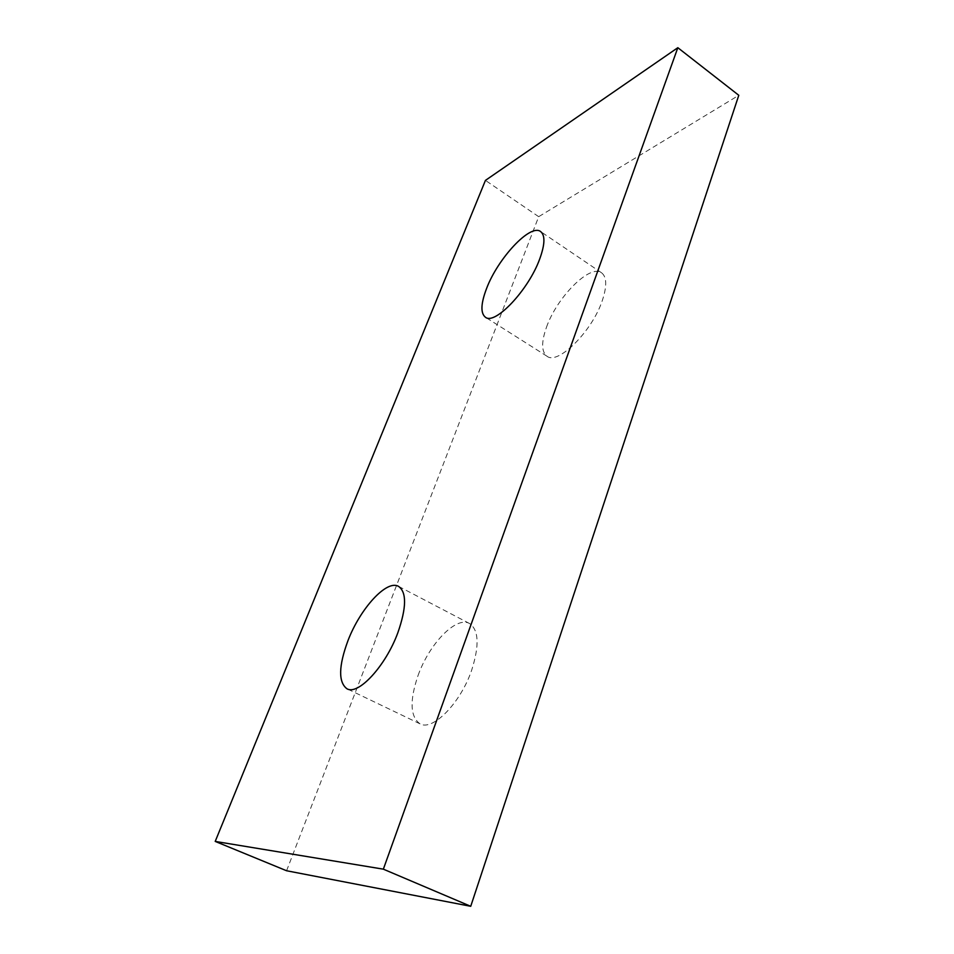<?xml version="1.0" encoding="UTF-8"?>
<svg xmlns="http://www.w3.org/2000/svg" width="954" height="954" viewBox="0 0 954 954"><rect width="100%" height="100%" fill="white"/><g stroke="black" fill="none" stroke-linecap="round" stroke-linejoin="round"><path stroke-width="0.72" stroke-dasharray="4.77 3.58" d="M418.079 675.432C429.336 643.652 456.31 615.759 469.499 623.499C478.813 629.879 479.528 645.441 471.67 670.185C460.579 703.026 432.651 731.408 419.998 723.824C410.137 716.716 409.504 700.582 418.079 675.432M546.499 327.198C556.814 297.35 590.037 263.745 601.58 272.808C606.851 276.91 607.09 286.176 602.284 300.605C592.04 331.575 557.708 365.334 546.988 356.224C541.383 351.811 541.216 342.14 546.499 327.198M286.582 870.752L538.688 216.677L738.79 95.293M538.688 216.677L485.443 180.389M469.499 623.499L398.522 586.352M601.58 272.808L540.596 231.548M546.988 356.224L485.383 317.193M419.998 723.824L346.91 688.74"/><path stroke-width="1.43" d="M347.971 640.635C360.218 608.461 386.752 579.352 398.522 586.352C406.786 592.219 406.559 607.674 397.854 632.729C385.69 666.023 358.167 695.704 346.91 688.74C338.229 682.122 338.575 666.083 347.971 640.635M486.54 288.585C497.738 258.546 530.376 223.355 540.596 231.548C545.283 235.244 544.996 244.367 539.737 258.916C528.528 290.111 494.804 325.541 485.383 317.193C480.434 313.174 480.828 303.646 486.54 288.585M677.829 47.7L738.79 95.293L470.727 906.3L286.582 870.752L215.21 841.416L485.443 180.389L677.829 47.7L383.353 869.166L215.21 841.416M470.727 906.3L383.353 869.166"/></g></svg>
